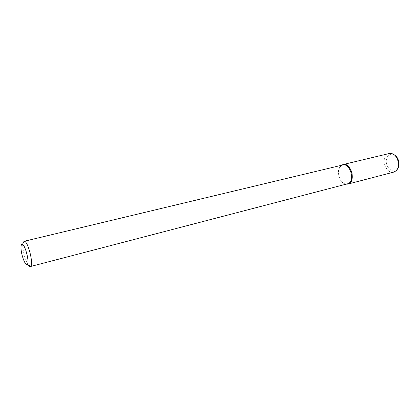 <?xml version="1.0" encoding="UTF-8"?>
<svg xmlns="http://www.w3.org/2000/svg" width="420" height="420" viewBox="0 0 420 420"><rect width="100%" height="100%" fill="white"/><g stroke="black" fill="none" stroke-linecap="round" stroke-linejoin="round"><path stroke-width="0.32" stroke-dasharray="2.1 1.58" d="M28.067 264.826C25.368 260.164 23.62 254.299 22.822 247.233C22.564 243.574 22.943 241.553 23.966 241.164M347.382 183.85L345.544 183.934C341.093 183.424 337.239 175.933 338.483 170.321L341.008 165.79L342.673 165.002M338.704 170.058C339.134 167.958 340.006 166.394 341.329 165.365L341.407 165.302C340.043 166.325 339.139 167.911 338.704 170.058C337.418 175.87 341.413 183.635 346.028 184.159L346.122 184.175C341.476 183.74 337.402 175.917 338.704 170.058M393.74 172.106C388.495 173.765 382.736 165.438 384.494 158.912C385.235 155.999 386.773 154.214 389.104 153.557M397.556 168.74L396.764 169.633C392.264 174.169 384.573 166.058 386.531 159.033C387.602 155.363 389.739 153.788 392.936 154.319L394.055 154.733M345.544 183.934L346.028 184.159M341.008 165.79L341.329 165.365M392.936 154.319L391.681 153.594M396.764 169.633L395.997 170.861"/><path stroke-width="0.63" d="M21.068 249.181C20.837 245.726 21.273 244.125 22.381 244.382C25.284 244.986 29.678 262.568 27.4 264.464C25.82 266.752 21.536 256.316 21.068 249.181M30.314 266.564L347.382 183.85C355.499 182.275 350.574 162.572 342.673 165.002L24.491 241.206C28.161 241.889 33.674 263.949 30.755 266.275L30.314 266.564C29.689 266.7 28.938 266.123 28.067 264.826M343.056 164.54L341.407 165.302C345.928 163.312 349.451 165.774 351.971 172.688C353 179.981 351.052 183.808 346.122 184.175L347.939 184.076L393.74 172.106L395.997 170.861C400.948 166.887 397.919 154.77 391.681 153.594L389.104 153.557L343.056 164.54C351.251 162.02 356.36 182.443 347.939 184.076M394.055 154.733C398.517 156.686 400.575 164.918 397.556 168.74M27.4 264.464L30.755 266.275M22.381 244.382L24.491 241.206"/></g></svg>
